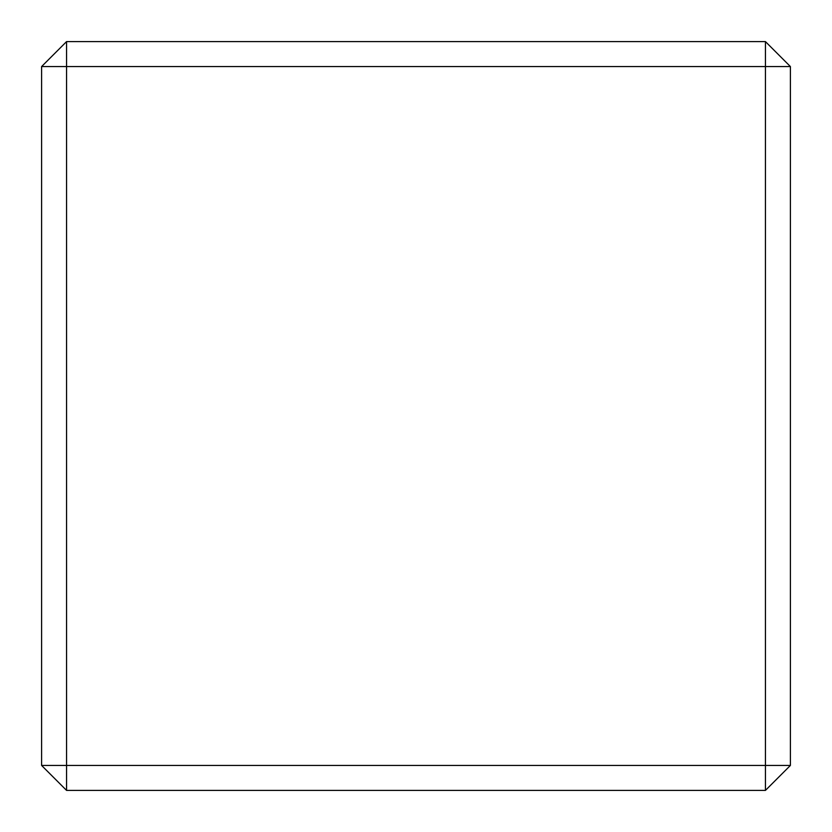 <?xml version="1.0" encoding="UTF-8"?>
<svg xmlns="http://www.w3.org/2000/svg" width="832" height="832" viewBox="0 0 832 832"><rect width="100%" height="100%" fill="white"/><g stroke="black" fill="none" stroke-linecap="round" stroke-linejoin="round"><path stroke-width="1.25" d="M765.44 66.56L765.44 41.6L790.4 66.56L765.44 66.56L765.44 765.44L790.4 765.44L765.44 790.4L765.44 765.44L66.56 765.44L66.56 790.4L41.6 765.44L66.56 765.44L66.56 66.56L41.6 66.56L66.56 41.6L66.56 66.56L765.44 66.56M790.4 765.44L790.4 66.56M66.56 790.4L765.44 790.4M41.6 66.56L41.6 765.44M765.44 41.6L66.56 41.6"/></g></svg>
